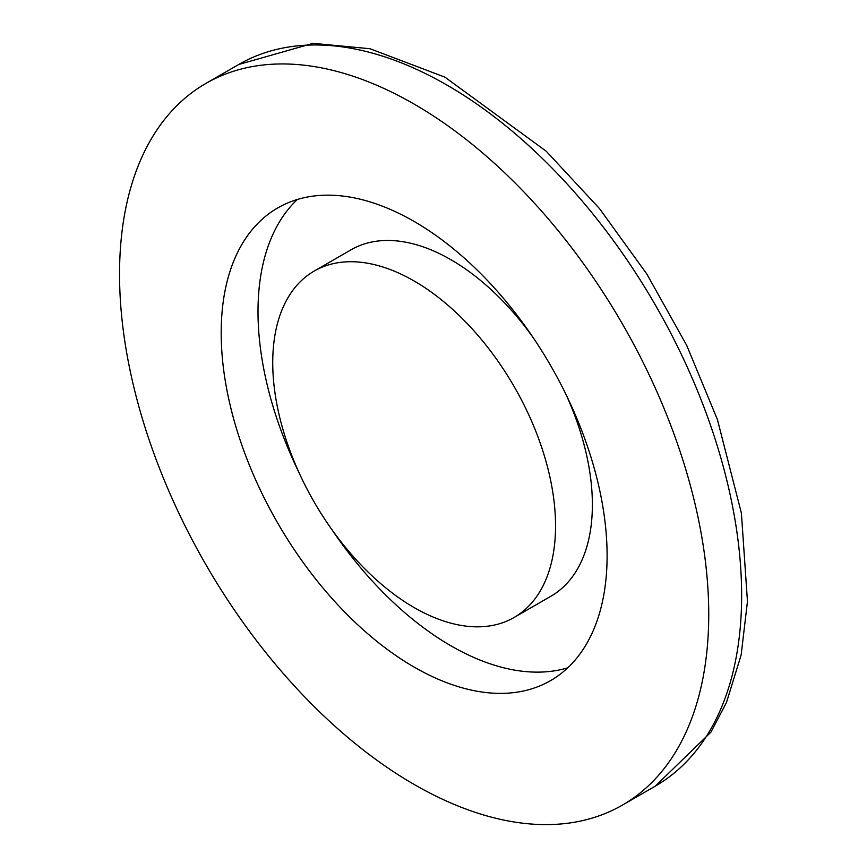 <?xml version="1.0" encoding="UTF-8"?>
<svg xmlns="http://www.w3.org/2000/svg" width="867" height="867" viewBox="0 0 867 867"><rect width="100%" height="100%" fill="white"/><g stroke="black" fill="none" stroke-linecap="round" stroke-linejoin="round"><path stroke-width="1.3" d="M607.106 555.682A272.888 157.556 60 0 1 550.588 680.606A272.888 157.556 60 0 1 277.7 523.05A272.888 157.556 60 0 1 277.7 207.95A272.888 157.556 60 0 1 487.991 281.06A272.888 157.556 60 0 1 607.106 555.682M708.74 614.367A416.626 240.538 -120 0 0 526.887 195.086A416.626 240.538 -120 0 0 205.826 83.47A416.626 240.538 -120 0 0 205.826 564.547A416.626 240.538 -120 0 0 622.452 805.085A416.626 240.538 -120 0 0 708.74 614.367M297.359 199.475A272.888 157.556 -120 0 0 299.017 472.623M332.028 529.813A272.888 157.556 -120 0 0 567.755 667.818M566.097 394.669A199.984 115.463 60 0 1 592.378 504.659A199.984 115.463 60 0 1 550.957 596.203L514.131 617.467A199.984 115.463 60 0 1 314.147 502.004A199.984 115.463 60 0 1 314.157 271.089A199.984 115.463 60 0 1 468.256 324.67A199.984 115.463 60 0 1 555.552 525.922A199.984 115.463 60 0 1 514.131 617.467M314.157 271.089L350.983 249.826A199.984 115.463 60 0 1 533.075 337.491M622.452 805.085L655.344 786.098A416.626 240.538 -120 0 0 741.632 595.38A416.626 240.538 -120 0 0 559.768 176.099A416.626 240.538 -120 0 0 238.718 64.483L205.826 83.47M655.344 786.098L710.832 732.268L726.448 702.573L741.144 654.975L747.462 601.449L741.393 513.112L717.41 419.541L686.664 345.294L646.847 274.048L599.465 208.546L546.329 151.313L444.934 77.163L369.927 48.715L313.052 43.35L238.718 64.483"/></g></svg>
